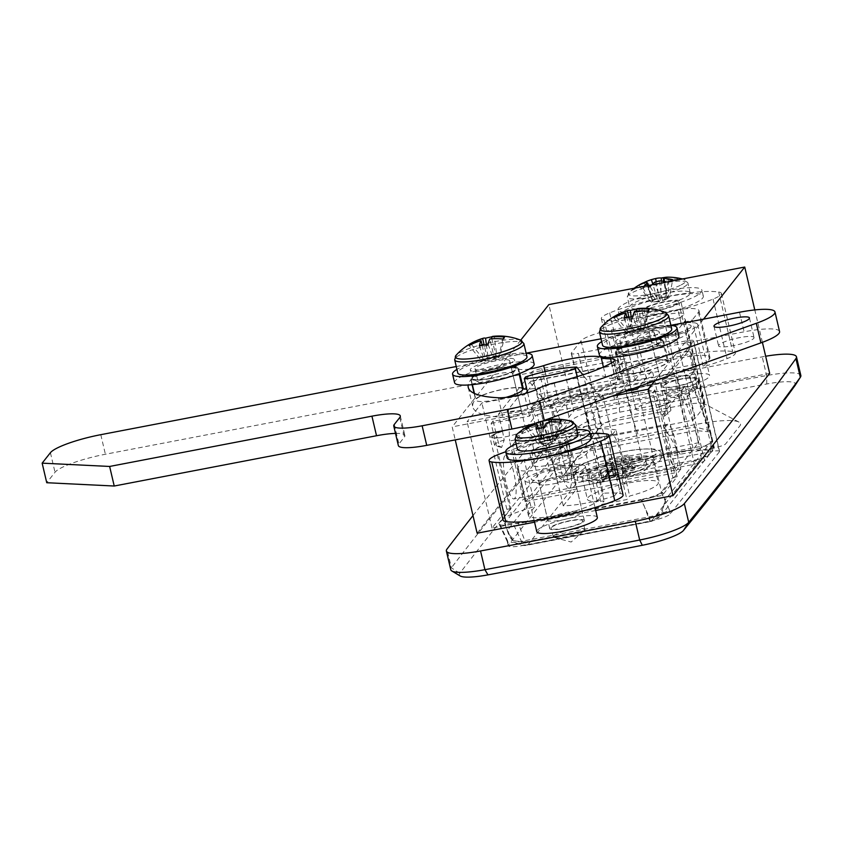 <?xml version="1.0" encoding="UTF-8"?>
<svg xmlns="http://www.w3.org/2000/svg" width="843" height="843" viewBox="0 0 843 843"><rect width="100%" height="100%" fill="white"/><g stroke="black" fill="none" stroke-linecap="round" stroke-linejoin="round"><path stroke-width="0.63" stroke-dasharray="4.21 3.16" d="M643.03 340.667A22.213 4.015 -13.2 0 0 618.045 351.299A22.213 4.015 -13.2 0 0 635.243 350.53A22.213 4.015 -13.2 0 0 660.564 341.331A22.213 4.015 -13.2 0 0 643.03 340.667M643.251 345.915A17.766 3.203 -13.2 0 0 622.829 353.912A17.766 3.203 -13.2 0 0 623.262 354.418A17.766 3.203 -13.2 0 0 637.013 353.797A17.766 3.203 -13.2 0 0 657.277 346.441A17.766 3.203 -13.2 0 0 657.435 345.799A17.766 3.203 -13.2 0 0 643.251 345.915M672.904 477.507L677.171 476.685L662.356 495.421L641.059 499.509A17.766 3.203 166.8 0 0 661.218 492.301L672.904 477.507L652.956 392.427L654.927 389.93A17.766 3.203 166.8 0 1 645.991 392.09A17.766 3.203 166.8 0 1 631.818 392.195A17.766 3.203 166.8 0 1 652.229 384.197A17.766 3.203 166.8 0 1 660.332 383.091L666.002 409.024L664.41 416.252L661.239 415.041A16.217 2.929 -13.2 0 0 670.28 411.057A16.217 2.929 -13.2 0 0 670.891 409.961A16.217 2.929 -13.2 0 0 666.002 409.024M498.255 368.423A22.213 4.015 -13.2 0 0 473.271 379.055A22.213 4.015 -13.2 0 0 490.457 378.286A22.213 4.015 -13.2 0 0 515.79 369.086A22.213 4.015 -13.2 0 0 498.255 368.423M498.476 373.66A17.766 3.203 -13.2 0 0 478.055 381.668A17.766 3.203 -13.2 0 0 478.487 382.174A17.766 3.203 -13.2 0 0 492.238 381.552A17.766 3.203 -13.2 0 0 512.502 374.197A17.766 3.203 -13.2 0 0 512.66 373.554A17.766 3.203 -13.2 0 0 498.476 373.66M521.638 411.837A17.766 3.203 166.8 0 0 507.454 411.953A17.766 3.203 166.8 0 0 498.519 414.113L502.512 431.121A17.766 3.203 -13.2 0 0 491.026 436.969A17.766 3.203 -13.2 0 0 497.117 437.96L493.123 420.942A17.766 3.203 166.8 0 0 501.216 419.835A17.766 3.203 166.8 0 0 521.638 411.837L512.66 373.554M634.927 350.93A23.994 4.331 -13.2 0 0 662.493 340.119A23.994 4.331 -13.2 0 0 643.346 340.277A23.994 4.331 -13.2 0 0 615.78 351.078A23.994 4.331 -13.2 0 0 634.927 350.93M639.911 372.195A23.994 4.331 -13.2 0 0 667.477 361.394A23.994 4.331 -13.2 0 0 648.341 361.542A23.994 4.331 -13.2 0 0 620.775 372.353A23.994 4.331 -13.2 0 0 639.911 372.195M490.152 378.676A23.994 4.331 -13.2 0 0 517.718 367.875A23.994 4.331 -13.2 0 0 498.571 368.033A23.994 4.331 -13.2 0 0 471.005 378.834A23.994 4.331 -13.2 0 0 490.152 378.676M522.702 389.15A23.994 4.331 -13.2 0 0 503.556 389.297A23.994 4.331 -13.2 0 0 475.989 400.098A23.994 4.331 -13.2 0 0 495.136 399.951A23.994 4.331 -13.2 0 0 505.979 397.38M676.592 467.338A22.213 4.837 -100.9 0 1 675.78 467.876A22.213 4.837 -100.9 0 1 667.256 449.003A22.213 4.837 -100.9 0 1 666.613 424.798A22.213 4.837 -100.9 0 1 667.414 424.25A22.213 4.837 -100.9 0 1 675.949 443.133A22.213 4.837 -100.9 0 1 676.592 467.338M504.799 455.81A22.213 4.837 79.1 0 0 505.442 480.015A22.213 4.837 79.1 0 0 513.977 498.898A22.213 4.837 79.1 0 0 514.778 498.35A22.213 4.837 79.1 0 0 514.135 474.145A22.213 4.837 79.1 0 0 505.61 455.262A22.213 4.837 79.1 0 0 504.799 455.81M598.309 438.423A8.883 1.602 166.8 0 1 591.217 438.486A8.883 1.602 166.8 0 1 591.333 438.107A8.883 1.602 166.8 0 1 591.354 438.086L601.017 425.863A26.649 4.816 166.8 0 1 631.249 415.041L684.052 404.925A26.649 4.816 166.8 0 1 704.558 403.934A26.649 4.816 166.8 0 1 705.317 404.756A26.649 4.816 166.8 0 1 704.917 405.947L695.254 418.17A8.883 1.602 166.8 0 1 685.18 421.774L598.309 438.423L578.361 353.343A8.883 1.602 166.8 0 1 571.269 353.407A8.883 1.602 166.8 0 1 571.396 353.006L581.069 340.783A26.649 4.816 166.8 0 1 611.291 329.961L664.094 319.845A26.649 4.816 166.8 0 1 685.37 319.676A26.649 4.816 166.8 0 1 684.969 320.867L675.296 333.09A8.883 1.602 166.8 0 1 665.222 336.694L578.361 353.343M577.898 457.127A53.309 9.621 166.8 0 1 638.351 435.504L697.962 424.071A53.309 9.621 166.8 0 1 738.984 422.09A53.309 9.621 166.8 0 1 739.711 426.115L725.675 443.861A8.883 1.602 166.8 0 1 715.602 447.464L570.816 475.22A8.883 1.602 166.8 0 1 563.841 474.904A8.883 1.602 166.8 0 1 563.862 474.883L577.898 457.127M690.765 327.031A24.436 4.415 -13.2 0 0 690.923 326.831A24.436 4.415 -13.2 0 0 671.186 326.188A24.436 4.415 -13.2 0 0 643.926 336.009A24.436 4.415 -13.2 0 0 644.147 337.801A24.436 4.415 -13.2 0 0 667.898 335.925A24.436 4.415 -13.2 0 0 690.765 327.031M685.875 334.639A17.766 3.203 -13.2 0 0 685.991 334.492A17.766 3.203 -13.2 0 0 686.149 333.849A17.766 3.203 -13.2 0 0 670.048 334.344A17.766 3.203 -13.2 0 0 651.818 341.173A17.766 3.203 -13.2 0 0 651.544 341.963A17.766 3.203 -13.2 0 0 651.976 342.469A17.766 3.203 -13.2 0 0 669.247 341.109A17.766 3.203 -13.2 0 0 685.875 334.639M696.36 379.308A17.766 3.203 -13.2 0 0 696.624 378.518A17.766 3.203 -13.2 0 0 680.522 379.013A17.766 3.203 -13.2 0 0 662.292 385.831A17.766 3.203 -13.2 0 0 662.018 386.631A17.766 3.203 -13.2 0 0 678.12 386.126A17.766 3.203 -13.2 0 0 696.36 379.308M694.864 379.592A16.217 2.929 -13.2 0 0 695.106 378.865A16.217 2.929 -13.2 0 0 680.417 379.329A16.217 2.929 -13.2 0 0 663.778 385.546A16.217 2.929 -13.2 0 0 663.536 386.273A16.217 2.929 -13.2 0 0 678.225 385.82A16.217 2.929 -13.2 0 0 694.864 379.592M696.855 388.096A16.217 2.929 -13.2 0 0 697.108 387.38A16.217 2.929 -13.2 0 0 682.409 387.833A16.217 2.929 -13.2 0 0 665.78 394.06A16.217 2.929 -13.2 0 0 665.527 394.777A16.217 2.929 -13.2 0 0 666.56 395.493A16.217 2.929 -13.2 0 0 681.987 393.923A16.217 2.929 -13.2 0 0 696.497 388.475A16.217 2.929 -13.2 0 0 696.855 388.096M637.54 337.232A31.096 5.616 -13.2 0 0 637.076 338.623A31.096 5.616 -13.2 0 0 665.253 337.748A31.096 5.616 -13.2 0 0 697.161 325.809A31.096 5.616 -13.2 0 0 697.625 324.418A31.096 5.616 -13.2 0 0 669.447 325.303A31.096 5.616 -13.2 0 0 637.54 337.232M649.521 388.286A31.096 5.616 -13.2 0 0 649.047 389.677A31.096 5.616 -13.2 0 0 677.224 388.792A31.096 5.616 -13.2 0 0 709.132 376.853A31.096 5.616 -13.2 0 0 709.595 375.472A31.096 5.616 -13.2 0 0 681.429 376.347A31.096 5.616 -13.2 0 0 649.521 388.286M578.498 469.035A24.436 4.415 -13.2 0 0 578.646 468.824A24.436 4.415 -13.2 0 0 558.92 468.181A24.436 4.415 -13.2 0 0 531.659 478.013A24.436 4.415 -13.2 0 0 531.88 479.793A24.436 4.415 -13.2 0 0 555.632 477.918A24.436 4.415 -13.2 0 0 578.498 469.035M573.609 476.632A17.766 3.203 -13.2 0 0 573.725 476.485A17.766 3.203 -13.2 0 0 573.883 475.842A17.766 3.203 -13.2 0 0 557.781 476.348A17.766 3.203 -13.2 0 0 539.552 483.165A17.766 3.203 -13.2 0 0 539.278 483.956A17.766 3.203 -13.2 0 0 539.71 484.462A17.766 3.203 -13.2 0 0 556.981 483.102A17.766 3.203 -13.2 0 0 573.609 476.632M584.083 521.301A17.766 3.203 -13.2 0 0 584.357 520.51A17.766 3.203 -13.2 0 0 568.256 521.016A17.766 3.203 -13.2 0 0 550.026 527.834A17.766 3.203 -13.2 0 0 549.752 528.624A17.766 3.203 -13.2 0 0 565.853 528.129A17.766 3.203 -13.2 0 0 584.083 521.301M582.597 521.585A16.217 2.929 -13.2 0 0 582.84 520.869A16.217 2.929 -13.2 0 0 568.15 521.322A16.217 2.929 -13.2 0 0 551.512 527.549A16.217 2.929 -13.2 0 0 551.269 528.276A16.217 2.929 -13.2 0 0 565.959 527.813A16.217 2.929 -13.2 0 0 582.597 521.585M584.589 530.099A16.217 2.929 -13.2 0 0 584.842 529.372A16.217 2.929 -13.2 0 0 570.142 529.836A16.217 2.929 -13.2 0 0 553.514 536.053A16.217 2.929 -13.2 0 0 553.261 536.78A16.217 2.929 -13.2 0 0 554.294 537.497A16.217 2.929 -13.2 0 0 569.72 535.927A16.217 2.929 -13.2 0 0 584.231 530.468A16.217 2.929 -13.2 0 0 584.589 530.099M584.894 467.812A31.096 5.616 166.8 0 1 552.976 479.741A31.096 5.616 166.8 0 1 524.81 480.626A31.096 5.616 166.8 0 1 525.273 479.235A31.096 5.616 166.8 0 1 557.181 467.296A31.096 5.616 166.8 0 1 585.358 466.421A31.096 5.616 166.8 0 1 584.894 467.812M597.329 517.465A31.096 5.616 -13.2 0 0 569.151 518.35A31.096 5.616 -13.2 0 0 537.244 530.279A31.096 5.616 -13.2 0 0 536.78 531.67M460.173 575.959A37.313 6.733 166.8 0 1 459.793 573.293A26647.388 4810.358 166.8 0 1 490.257 534.167A26647.388 4810.358 166.8 0 1 578.509 426.969A37.313 6.733 166.8 0 1 619.668 412.185A2658.337 479.878 166.8 0 1 766.772 383.986A37.313 6.733 166.8 0 1 795.191 385.293M800.85 375.514A44.426 8.019 -13.2 0 0 766.624 375.567A2665.45 481.163 -13.2 0 0 619.12 403.839A44.426 8.019 -13.2 0 0 570.131 421.447A26654.49 4811.644 -13.2 0 0 481.848 528.666A26654.49 4811.644 -13.2 0 0 451.384 567.803A44.426 8.019 -13.2 0 0 450.763 569.72M472.997 515.6A26654.49 4811.644 166.8 0 1 477.454 509.952A26654.49 4811.644 166.8 0 1 565.737 402.722A44.426 8.019 166.8 0 1 614.737 385.125A2665.45 481.163 166.8 0 1 762.23 356.852A44.426 8.019 166.8 0 1 765.655 356.241M525.653 393.344L524.483 394.83L481.901 402.986L467.085 421.721L625.243 391.405M639.637 386.252L652.219 370.34L609.637 378.496L625.232 358.781L540.068 375.103L527.286 391.268M520.7 340.193L452.185 426.864L455.241 439.888M611.512 396.315L452.185 426.864M703.547 319.139L654.748 380.846M654.927 389.93L661.239 415.041M498.519 414.113L531.68 372.163A8.883 1.602 166.8 0 1 541.764 368.56L686.539 340.804A8.883 1.602 166.8 0 1 693.631 340.751A8.883 1.602 166.8 0 1 693.494 341.152L660.332 383.091M719.437 451.753L670.322 513.872A17.766 3.203 166.8 0 1 650.164 521.09L522.428 545.569A17.766 3.203 166.8 0 1 508.245 545.684A17.766 3.203 166.8 0 1 508.508 544.894L557.623 482.765A8.883 1.602 166.8 0 1 567.697 479.161L712.483 451.416A8.883 1.602 166.8 0 1 719.574 451.353A8.883 1.602 166.8 0 1 719.437 451.753L693.494 341.152M661.218 492.301L669.321 509.625A17.766 3.203 166.8 0 1 649.173 516.833L521.427 541.322A17.766 3.203 166.8 0 1 507.286 541.543A17.766 3.203 166.8 0 1 507.244 541.427A17.766 3.203 166.8 0 1 507.507 540.637L508.508 544.894M493.123 420.942L491.142 423.439L511.1 508.519L499.404 523.313L507.507 540.637M502.512 431.121L504.188 440.035L501.617 447.464L499.425 446.063L497.117 437.96M595.695 510.479L534.557 522.196M477.127 533.208L573.809 410.931L548.856 304.586M769.68 373.386L573.809 410.931M762.399 342.332L754.791 309.918M491.142 423.439L529.467 416.094L545.063 396.379L630.227 380.045L614.631 399.772L652.956 392.427M511.1 508.519L506.843 509.341L492.027 528.076L513.324 523.998A17.766 3.203 166.8 0 1 499.182 524.22A17.766 3.203 166.8 0 1 499.404 523.313M529.467 416.094L524.483 394.83M506.843 509.341L481.901 402.986M677.171 476.685L652.219 370.34M614.631 399.772L609.637 378.496M492.027 528.076L467.085 421.721M545.063 396.379L540.068 375.103M630.227 380.045L625.232 358.781M662.356 495.421L637.413 389.076M650.164 521.09L649.173 516.833L641.059 499.509L513.324 523.998L521.427 541.322L522.428 545.569M502.196 431.532A16.217 2.929 -13.2 0 0 492.544 436.611A16.217 2.929 -13.2 0 0 497.433 437.549M504.188 440.035A16.217 2.929 -13.2 0 0 494.535 445.125A16.217 2.929 -13.2 0 0 495.568 445.831A16.217 2.929 -13.2 0 0 499.425 446.063M659.237 406.537A16.217 2.929 -13.2 0 0 668.889 401.458A16.217 2.929 -13.2 0 0 663.999 400.509M658.92 406.937A17.766 3.203 -13.2 0 0 670.406 401.099A17.766 3.203 -13.2 0 0 664.326 400.109M534.146 364.018A40.875 7.376 -13.2 0 0 501.532 364.281A40.875 7.376 -13.2 0 0 454.567 382.69M456.263 366.536L526.127 353.143A40.875 7.376 -13.2 0 0 499.541 355.778A40.875 7.376 -13.2 0 0 456.938 369.413M488.392 369.877A22.656 4.089 -13.2 0 0 514.42 359.676A22.656 4.089 -13.2 0 0 496.337 359.813A22.656 4.089 -13.2 0 0 470.31 370.024A22.656 4.089 -13.2 0 0 488.392 369.877M490.384 378.381A22.656 4.089 -13.2 0 0 516.422 368.18A22.656 4.089 -13.2 0 0 498.339 368.328A22.656 4.089 -13.2 0 0 472.301 378.528A22.656 4.089 -13.2 0 0 490.384 378.381M520.637 340.161A34.236 6.186 -13.2 0 0 494.715 341.636A34.236 6.186 -13.2 0 0 456.074 355.303M526.97 356.726A35.543 6.417 -13.2 0 0 498.603 356.958A35.543 6.417 -13.2 0 0 457.76 372.964M511.448 428.961A17.766 3.203 -13.2 0 0 491.026 436.969A17.766 3.203 -13.2 0 0 505.21 436.853A17.766 3.203 -13.2 0 0 525.632 428.855A17.766 3.203 -13.2 0 0 511.448 428.961M495.484 360.899A17.766 3.203 -13.2 0 0 475.062 368.907A17.766 3.203 -13.2 0 0 489.246 368.791A17.766 3.203 -13.2 0 0 509.667 360.783A17.766 3.203 -13.2 0 0 495.484 360.899M491.501 336.926A57.092 53.604 131.6 0 1 494.325 336.536L496.769 355.598L496.042 356.526L500.025 355.757L504.546 337.042M492.913 336.357A57.566 12.55 -100.9 0 1 494.325 336.536M482.175 345.377L485.663 360.235L481.669 361.004L469.14 345.546M502.934 339.065L498.424 357.79L494.43 358.56L489.846 338.991M471.416 344.355L483.281 358.97L487.265 358.201L484.167 344.977M491.88 338.812L496.042 356.526M483.281 358.97L481.669 361.004M498.424 357.79L500.025 355.757M496.769 355.598L487.992 357.284L487.265 358.201M479.361 346.051L484.925 361.162L485.663 360.235M484.925 361.162L493.703 359.476L494.43 358.56M486.369 344.608L487.992 357.284M488.129 344.365L493.703 359.476M580.005 474.272A38.883 7.018 166.8 0 1 617.571 459.856A38.883 7.018 166.8 0 1 654.642 457.475A38.883 7.018 166.8 0 1 654.537 459.983A38.883 7.018 166.8 0 1 612.324 475.389A38.883 7.018 166.8 0 1 579.51 475.094A38.883 7.018 166.8 0 1 580.005 474.272M589.162 472.512A29.315 5.29 166.8 0 1 619.247 461.258A29.315 5.29 166.8 0 1 645.812 460.426A29.315 5.29 166.8 0 1 645.369 461.732A29.315 5.29 166.8 0 1 614.705 473.113L613.272 474.915L601.776 477.117L603.451 475.009A29.315 5.29 166.8 0 1 588.72 473.819A29.315 5.29 166.8 0 1 589.162 472.512M601.122 482.207L603.377 481.005L604.052 477.559L607.213 473.555A4.447 4.257 38.3 0 1 603.946 478.634L601.122 482.207A29.315 5.29 166.8 0 1 590.321 480.626A29.315 5.29 166.8 0 1 590.764 479.319A29.315 5.29 166.8 0 1 620.848 468.065A29.315 5.29 166.8 0 1 647.413 467.233A29.315 5.29 166.8 0 1 646.971 468.539A29.315 5.29 166.8 0 1 616.296 479.92L614.705 473.113M603.451 475.009L604.052 477.559M614.684 465.41L611.881 468.961L600.385 471.163L605.211 465.051L611.607 463.829L612.85 462.249L606.465 463.471L610.522 458.35L628.404 454.914L627.15 456.495L620.764 457.717L619.521 459.298L625.906 458.076L621.07 464.187L614.684 465.41L617.677 478.171L616.296 479.92M603.946 478.634L614.6 476.59L615.843 475.009L605.2 477.054A4.447 4.257 -141.7 0 0 608.456 471.985L612.513 466.853A4.447 4.257 38.3 0 1 609.257 471.922L635.654 466.864A4.447 4.257 38.3 0 1 630.395 463.429L628.404 454.914M630.395 463.429L629.152 464.999A4.447 4.257 -141.7 0 0 634.41 468.445L623.757 470.478L622.513 472.059L633.156 470.015A4.447 4.257 38.3 0 1 627.898 466.579L623.072 472.691A4.447 4.257 -141.7 0 0 628.32 476.137L617.677 478.171M601.776 477.117L600.385 471.163M613.272 474.915L611.881 468.961M607.213 473.555L605.211 465.051M614.6 476.59L611.607 463.829M615.843 475.009L612.85 462.249M608.456 471.985L606.465 463.471M612.513 466.853L610.522 458.35M629.152 464.999L627.15 456.495M623.757 470.478L620.764 457.717M622.513 472.059L619.521 459.298M627.898 466.579L625.906 458.076M623.072 472.691L621.07 464.187M664.41 277.495A57.092 45.691 107.6 0 1 668.878 277.199L668.204 296.736L666.771 297.484A7.566 1.37 -13.2 0 0 663.831 297.453A7.566 1.37 -13.2 0 0 659.268 298.264A7.566 1.37 -13.2 0 0 657.319 298.791A7.566 1.37 -13.2 0 0 652.503 301.309A7.566 1.37 -13.2 0 0 652.925 301.583A7.566 1.37 -13.2 0 0 653.947 301.71A7.566 1.37 -13.2 0 0 655.865 301.615A7.566 1.37 -13.2 0 0 660.427 300.793L651.491 302.331L652.925 301.583L648.299 285.524M681.207 284.881A29.537 5.332 -13.2 0 0 683.979 279.391A29.537 5.332 -13.2 0 0 672.566 279.275A29.537 5.332 -13.2 0 0 632.787 289.929A29.537 5.332 -13.2 0 0 629.278 292.215A29.537 5.332 -13.2 0 0 641.439 295.535A29.537 5.332 -13.2 0 0 681.207 284.881M643.578 308.601A31.096 5.616 -13.2 0 0 675.043 301.625A31.096 5.616 -13.2 0 0 690.238 292.942A31.096 5.616 -13.2 0 0 676.349 291.488A31.096 5.616 -13.2 0 0 644.884 298.464A31.096 5.616 -13.2 0 0 629.689 307.147A31.096 5.616 -13.2 0 0 643.578 308.601M638.657 317.853A43.088 7.777 -13.2 0 0 682.261 308.19A43.088 7.777 -13.2 0 0 703.315 296.156A43.088 7.777 -13.2 0 0 684.063 294.144A43.088 7.777 -13.2 0 0 640.469 303.807A43.088 7.777 -13.2 0 0 619.415 315.84A43.088 7.777 -13.2 0 0 638.657 317.853M637.266 311.899A43.088 7.777 -13.2 0 0 680.859 302.237A43.088 7.777 -13.2 0 0 701.924 290.203A43.088 7.777 -13.2 0 0 682.672 288.19A43.088 7.777 -13.2 0 0 639.068 297.853A43.088 7.777 -13.2 0 0 618.014 309.887A43.088 7.777 -13.2 0 0 637.266 311.899M667.962 378.95A17.766 3.203 -13.2 0 0 685.949 374.966A17.766 3.203 -13.2 0 0 694.632 370.003A17.766 3.203 -13.2 0 0 686.687 369.171A17.766 3.203 -13.2 0 0 668.71 373.164A17.766 3.203 -13.2 0 0 660.027 378.117A17.766 3.203 -13.2 0 0 667.962 378.95M651.997 310.888A17.766 3.203 -13.2 0 0 669.985 306.905A17.766 3.203 -13.2 0 0 678.668 301.942A17.766 3.203 -13.2 0 0 670.722 301.109A17.766 3.203 -13.2 0 0 652.745 305.092A17.766 3.203 -13.2 0 0 644.063 310.055A17.766 3.203 -13.2 0 0 651.997 310.888M667.709 277.178A57.566 32.603 -96 0 1 668.878 277.199M668.889 281.573A57.092 24.342 112.8 0 0 667.877 282.194L664.6 300.045L662.366 300.277L659.247 280.898M666.887 281.962A57.566 46.291 62.4 0 1 667.877 282.194M643.883 286.367A57.566 32.603 84 0 0 642.798 287.695A57.092 36.491 -151.1 0 1 650.301 286.905A57.566 32.603 -96 0 1 652.092 284.797M664.579 281.499L667.192 297.758L669.416 297.526L672.703 279.676M644.02 283.016L655.095 299.023L657.319 298.791L652.767 284.08M646.686 282.489L652.503 301.309L650.269 301.541L638.973 285.219M655.095 299.023L650.269 301.541M656.233 281.741L659.268 298.264L668.204 296.736M655.022 282.026L660.427 300.793A7.566 1.37 -13.2 0 0 662.366 300.277A7.566 1.37 -13.2 0 0 666.096 298.854A7.566 1.37 -13.2 0 0 667.192 297.758A7.566 1.37 -13.2 0 0 666.771 297.484L663.81 281.372M664.6 300.045L669.416 297.526M650.301 286.905L658.994 301.541M642.798 287.695L651.491 302.331M661.27 281.046L660.701 297.516M642.197 309.676A19.99 3.604 -13.2 0 0 641.902 310.561A19.99 3.604 -13.2 0 0 660.016 310.003A19.99 3.604 -13.2 0 0 680.522 302.321A19.99 3.604 -13.2 0 0 680.828 301.436A19.99 3.604 -13.2 0 0 662.714 301.994A19.99 3.604 -13.2 0 0 642.197 309.676M645.19 322.437A19.99 3.604 -13.2 0 0 644.895 323.322A19.99 3.604 -13.2 0 0 663.009 322.764A19.99 3.604 -13.2 0 0 683.515 315.092A19.99 3.604 -13.2 0 0 683.821 314.197A19.99 3.604 -13.2 0 0 665.707 314.766A19.99 3.604 -13.2 0 0 645.19 322.437M681.049 323.09L678.057 310.329A71.075 12.835 -13.2 0 0 713.062 299.096A26.649 4.816 -13.2 0 0 721.376 293.385A26.649 4.816 -13.2 0 0 718.679 292.005A71.075 12.835 -13.2 0 0 609.668 312.901A26.649 4.816 -13.2 0 0 601.744 317.432A26.649 4.816 -13.2 0 0 601.344 318.612A26.649 4.816 -13.2 0 0 604.052 319.992A71.075 12.835 -13.2 0 0 630.638 319.423L633.63 332.184L681.049 323.09A71.075 12.835 -13.2 0 0 692.293 319.982L703.273 366.768A71.075 12.835 -13.2 0 0 727.024 358.654A26.649 4.816 -13.2 0 0 735.349 352.943A26.649 4.816 -13.2 0 0 732.641 351.552A71.075 12.835 -13.2 0 0 623.63 372.448A26.649 4.816 -13.2 0 0 615.717 376.979A26.649 4.816 -13.2 0 0 615.316 378.17A26.649 4.816 -13.2 0 0 618.024 379.55A71.075 12.835 -13.2 0 0 635.137 379.835L624.168 333.038A71.075 12.835 -13.2 0 0 633.63 332.184M678.057 310.329L630.638 319.423M635.137 379.835L641.27 372.09A35.543 6.417 166.8 0 1 677.73 358.444A35.543 6.417 166.8 0 1 709.932 357.443A35.543 6.417 166.8 0 1 709.395 359.023L703.273 366.768M624.168 333.038L630.29 325.293A35.543 6.417 166.8 0 1 666.76 311.647A35.543 6.417 166.8 0 1 698.952 310.646A35.543 6.417 166.8 0 1 698.425 312.226L692.293 319.982M559.668 422.217L555.147 440.942L552.544 441.437A7.566 1.37 -13.2 0 0 553.83 440.857A7.566 1.37 -13.2 0 0 554.831 440.141A7.566 1.37 -13.2 0 0 554.157 439.414A7.566 1.37 -13.2 0 0 553.019 439.351A7.566 1.37 -13.2 0 0 544.251 441.037A7.566 1.37 -13.2 0 0 542.607 441.616A7.566 1.37 -13.2 0 0 540.331 442.923A7.566 1.37 -13.2 0 0 541.006 443.65L538.403 444.156L540.005 442.122L542.607 441.616L538.392 428.644M577.971 434.935A31.096 5.616 -13.2 0 0 549.805 435.82A31.096 5.616 -13.2 0 0 517.897 447.759A31.096 5.616 -13.2 0 0 517.423 449.14M591.048 438.16A43.088 7.777 -13.2 0 0 552.007 439.372A43.088 7.777 -13.2 0 0 507.792 455.915A43.088 7.777 -13.2 0 0 507.138 457.833M548.024 519.33A17.766 3.203 -13.2 0 0 547.76 520.12A17.766 3.203 -13.2 0 0 563.862 519.615A17.766 3.203 -13.2 0 0 582.091 512.797A17.766 3.203 -13.2 0 0 582.355 512.007A17.766 3.203 -13.2 0 0 566.264 512.502A17.766 3.203 -13.2 0 0 548.024 519.33M532.059 451.258A17.766 3.203 -13.2 0 0 531.796 452.059A17.766 3.203 -13.2 0 0 547.897 451.553A17.766 3.203 -13.2 0 0 566.127 444.735A17.766 3.203 -13.2 0 0 566.401 443.934A17.766 3.203 -13.2 0 0 550.3 444.44A17.766 3.203 -13.2 0 0 532.059 451.258M571.712 421.384A29.537 5.332 -13.2 0 0 549.921 422.849A29.537 5.332 -13.2 0 0 517.001 434.219M548.856 419.972A57.092 53.604 131.6 0 1 551.048 419.688L553.503 438.75L553.019 439.351L549.299 422.048M549.647 419.508A57.566 12.55 -100.9 0 1 551.048 419.688M541.796 421.237A57.566 12.55 79.1 0 0 540.437 421.279A57.566 12.55 79.1 0 0 540.036 421.426A8.967 1.623 -13.2 0 0 536.475 422.691A57.566 55.216 -141.7 0 0 533.124 423.955M546.095 423.165L550.911 442.027L550.437 442.628L544.863 427.517M536.095 429.203L541.659 444.314L542.133 443.703L538.298 428.666M541.459 428.033L544.251 441.037L543.103 427.759M553.503 438.75L544.726 440.436M551.554 421.816L554.157 439.414L556.759 438.908L555.147 440.942M534.873 424.724L541.006 443.65A7.566 1.37 -13.2 0 0 541.68 443.703A7.566 1.37 -13.2 0 0 542.133 443.703A7.566 1.37 -13.2 0 0 550.911 442.027A7.566 1.37 -13.2 0 0 552.544 441.437L549.657 421.89M541.659 444.314L550.437 442.628M525.863 428.697L538.403 444.156M537.918 427.18L537.17 424.851M528.15 427.506L540.005 442.122M561.28 420.193L556.759 438.908M576.749 429.698A43.088 7.777 -13.2 0 0 516.19 443.903M568.256 444.324A19.99 3.604 -13.2 0 0 568.561 443.429A19.99 3.604 -13.2 0 0 550.447 443.998A19.99 3.604 -13.2 0 0 529.931 451.669A19.99 3.604 -13.2 0 0 529.636 452.565A19.99 3.604 -13.2 0 0 547.75 451.996A19.99 3.604 -13.2 0 0 568.256 444.324M571.248 457.085A19.99 3.604 -13.2 0 0 571.554 456.189A19.99 3.604 -13.2 0 0 553.44 456.758A19.99 3.604 -13.2 0 0 532.924 464.43A19.99 3.604 -13.2 0 0 532.628 465.325A19.99 3.604 -13.2 0 0 550.742 464.756A19.99 3.604 -13.2 0 0 571.248 457.085M623.082 494.936A26.649 4.816 -13.2 0 0 620.374 493.555A71.075 12.835 -13.2 0 0 603.251 493.271L592.281 446.484A71.075 12.835 -13.2 0 0 582.819 447.338L579.826 434.577A71.075 12.835 -13.2 0 1 589.995 433.671M505.726 451.753A71.075 12.835 -13.2 0 1 532.407 443.671L535.4 456.432A71.075 12.835 -13.2 0 0 524.146 459.54L535.126 506.337A71.075 12.835 -13.2 0 0 511.364 514.451A26.649 4.816 -13.2 0 0 503.05 520.173M532.407 443.671L579.826 434.577M603.251 493.271L597.129 501.027A35.543 6.417 166.8 0 1 560.658 514.662A35.543 6.417 166.8 0 1 528.466 515.663A35.543 6.417 166.8 0 1 529.004 514.082L535.126 506.337M582.819 447.338L535.4 456.432M592.281 446.484L586.159 454.229A35.543 6.417 166.8 0 1 549.689 467.876A35.543 6.417 166.8 0 1 517.486 468.877A35.543 6.417 166.8 0 1 518.024 467.285L524.146 459.54M522.428 387.991A24.879 4.489 -13.2 0 0 497.781 390.383A24.879 4.489 -13.2 0 0 475.505 399.192A175.924 31.76 -13.2 0 0 472.849 407.043A175.924 31.76 -13.2 0 0 502.892 417.327A24.879 4.489 -13.2 0 0 544.346 407.464A17.766 3.203 166.8 0 1 558.73 402.448A71.075 12.835 -13.2 0 0 618.035 381.278A17.766 3.203 -13.2 0 0 619.278 380.235A17.766 3.203 -13.2 0 0 619.552 379.445A17.766 3.203 -13.2 0 0 615.137 378.381A39.979 7.218 166.8 0 1 605.695 376.789A41.76 7.534 -13.2 0 0 548.256 385.198A17.766 3.203 166.8 0 1 526.801 389.181M753.768 338.328A18.209 3.288 -13.2 0 0 754.042 337.516A18.209 3.288 -13.2 0 0 737.541 338.022A18.209 3.288 -13.2 0 0 718.847 345.019A18.209 3.288 -13.2 0 0 718.573 345.83A18.209 3.288 -13.2 0 0 735.075 345.314A18.209 3.288 -13.2 0 0 753.768 338.328M667.972 362.3A24.879 4.489 -13.2 0 0 668.341 361.194A24.879 4.489 -13.2 0 0 645.801 361.889A24.879 4.489 -13.2 0 0 620.279 371.447A24.879 4.489 -13.2 0 0 619.911 372.553A24.879 4.489 -13.2 0 0 642.45 371.847A24.879 4.489 -13.2 0 0 667.972 362.3M663.378 342.732A24.879 4.489 -13.2 0 0 663.757 341.626A24.879 4.489 -13.2 0 0 641.217 342.321A24.879 4.489 -13.2 0 0 615.696 351.879A24.879 4.489 -13.2 0 0 615.316 352.985A24.879 4.489 -13.2 0 0 637.856 352.279A24.879 4.489 -13.2 0 0 663.378 342.732M779.554 331.531A44.426 8.019 -13.2 0 0 744.106 331.815L105.386 454.251A44.426 8.019 -13.2 0 0 55.006 472.27L46.744 482.723M670.902 325.398L601.038 338.791M529.446 368.992A17.766 3.203 166.8 0 1 518.687 368.897A24.879 4.489 -13.2 0 0 494.989 370.393A24.879 4.489 -13.2 0 0 470.91 379.624A175.924 31.76 -13.2 0 0 468.213 384.988M395.504 433.407A35.543 6.417 166.8 0 1 404.882 435.515A35.543 6.417 166.8 0 1 404.355 437.096L398.897 443.998A35.543 6.417 -13.2 0 0 398.36 445.589M603.398 367.032L605.695 376.789M606.444 475.073L610.711 469.677L627.308 463.439L666.602 453.819L689.563 450.173L712.904 450.088L708.636 455.483C693.42 461.953 674.79 467.243 652.745 471.342C630.511 475.726 615.074 476.969 606.444 475.073L602.345 480.268A8.883 1.602 166.8 0 0 602.208 480.658A8.883 1.602 166.8 0 0 609.299 480.605L694.463 464.282A8.883 1.602 166.8 0 0 704.537 460.678L708.636 455.483M688.573 392.617A8.883 1.602 166.8 0 1 678.499 396.221L593.335 412.543A8.883 1.602 166.8 0 1 586.243 412.596A8.883 1.602 166.8 0 1 586.38 412.206L595.727 400.372A26.649 4.816 166.8 0 1 625.959 389.55L677.055 379.761A26.649 4.816 166.8 0 1 698.331 379.592A26.649 4.816 166.8 0 1 697.93 380.783L688.573 392.617L704.537 460.678M610.711 469.677L611.691 468.434A26.649 4.816 166.8 0 1 641.923 457.623L693.02 447.823A26.649 4.816 166.8 0 1 714.295 447.654A26.649 4.816 166.8 0 1 713.895 448.845L712.904 450.088M587.94 497.644A36.428 6.575 166.8 0 1 625.316 483.661A36.428 6.575 166.8 0 1 658.32 482.628A36.428 6.575 166.8 0 1 657.772 484.251A36.428 6.575 166.8 0 1 629.679 496.021L626.897 499.541L601.354 504.441L604.136 500.921A36.428 6.575 166.8 0 1 587.392 499.267A36.428 6.575 166.8 0 1 587.94 497.644M599.141 479.646L596.359 483.165L621.913 478.276L624.695 474.757A36.428 6.575 -13.2 0 0 652.788 462.986A36.428 6.575 -13.2 0 0 653.336 461.353A36.428 6.575 -13.2 0 0 620.332 462.385A36.428 6.575 -13.2 0 0 582.956 476.369A36.428 6.575 -13.2 0 0 582.408 477.992A36.428 6.575 -13.2 0 0 599.141 479.646L604.136 500.921M624.695 474.757L629.679 496.021M614.357 496.021A44.426 8.019 166.8 0 1 563.25 505.821L553.451 464.008C569.52 467.96 586.549 464.693 604.547 454.219L614.357 496.021L627.603 479.256L616.033 429.919L612.134 434.851A22.213 4.837 79.1 0 1 620.617 453.903A22.213 4.837 79.1 0 1 621.228 477.949A22.213 4.837 79.1 0 1 620.427 478.487A22.213 4.837 79.1 0 1 611.902 459.614A22.213 4.837 79.1 0 1 611.259 435.409A22.213 4.837 79.1 0 1 612.039 434.862L561.038 444.64L564.936 439.709L576.507 489.056L523.282 499.256L504.63 523.524L518.487 523.608L525.273 542.017L515.094 540.974L508.487 533.988L504.936 522.46M570.131 487.739A22.213 4.837 79.1 0 0 569.52 463.692A22.213 4.837 79.1 0 0 561.038 444.64L560.943 444.661A22.213 4.837 79.1 0 0 560.152 445.199A22.213 4.837 79.1 0 0 560.806 469.403A22.213 4.837 79.1 0 0 569.331 488.287A22.213 4.837 79.1 0 0 570.131 487.739M612.039 434.862L602.64 394.819C585.327 390.372 568.298 393.639 551.543 404.608L549.562 407.127L525.642 376.884M549.562 407.127C565.474 397.127 582.513 393.86 600.659 397.327L602.64 394.819M600.659 397.327L582.871 374.84M577.255 376.631L588.551 424.798C570.553 435.283 553.524 438.55 537.455 434.598L553.451 464.008M604.547 454.219L588.551 424.798M563.25 505.821L576.507 489.056M527.634 392.754L537.455 434.598M560.943 444.661L551.543 404.608M616.033 429.919C597.624 426.864 580.585 430.13 564.936 439.709M689.5 377.011L689.806 375.946L710.027 430.762L694.79 426.937A8.883 1.939 -100.9 0 1 695.854 430.531L710.396 431.974L710.027 430.752L712.693 441.774L700.069 448.518A8.883 1.939 -100.9 0 1 700.501 458.992L710.091 453.45C711.555 452.185 712.546 449.361 713.073 444.988L711.987 440.689L710.091 453.45L661.428 515.01L651.26 521.28A8.883 1.939 -100.9 0 1 650.933 521.501L656.708 519.235L661.428 515.01L665.264 499.783C664.505 509.214 659.005 515.4 648.762 518.34L641.976 499.931C652.461 497.686 659.3 495.126 662.493 492.259L665.264 499.783L711.987 440.689L710.238 433.218L689.5 377.011L696.107 368.654L695.106 364.408A17.766 3.867 79.1 0 0 688.647 350.899A17.766 3.867 79.1 0 0 687.993 351.331L666.497 378.518A8.883 1.939 79.1 0 0 665.981 382.406L667.161 410.773L680.838 469.056L627.603 479.256M667.161 410.773L509.615 440.984L523.282 499.256M641.976 499.931L518.487 523.608M680.838 469.056L662.493 492.259M689.806 375.946L675.949 375.862L552.471 399.54C541.975 401.784 535.136 404.345 531.944 407.211L538.551 398.855L537.56 394.608A17.766 3.867 79.1 0 0 531.09 381.099A17.766 3.867 79.1 0 0 530.447 381.531L508.951 408.718A8.883 1.939 79.1 0 0 508.434 412.606L509.615 440.984M696.107 368.654L538.551 398.855M512.618 444.893L535.273 416.242L537.518 414.524L539.552 427.822L549.752 471.3L525.895 501.469L512.618 444.893L661.228 416.41L674.505 472.986L698.362 442.817L685.085 386.231L661.228 416.41M561.122 444.63C577.697 433.787 594.631 430.541 611.892 434.893M504.63 523.524L508.487 533.988C507.792 533.63 511.943 541.164 515.705 542.987C519.91 545.305 523.819 546.032 527.455 545.168L650.933 521.501A8.883 1.939 -100.9 0 1 648.762 518.34L525.273 542.017A8.883 1.939 79.1 0 0 527.455 545.168A8.883 1.939 79.1 0 0 527.771 544.947C517.307 545.758 510.626 540.774 507.718 529.984L554.441 470.889C558.867 479.751 566.391 483.682 577.023 482.67A8.883 1.939 79.1 0 0 576.58 472.185C565.99 473.861 558.603 473.429 554.441 470.889L552.681 463.418C555.368 459.625 561.923 456.548 572.365 454.198A8.883 1.939 79.1 0 0 571.312 450.605C560.932 453.176 554.726 457.454 552.681 463.418L539.552 427.822M596.359 483.165L601.354 504.441M621.913 478.276L626.897 499.541M525.895 501.469L674.505 472.986M549.752 471.3L698.362 442.817M537.518 414.524L685.085 386.231M678.931 336.273A40.875 7.376 -13.2 0 0 641.902 337.421A40.875 7.376 -13.2 0 0 599.963 353.112A40.875 7.376 -13.2 0 0 599.341 354.935M658.857 332.932A22.656 4.089 -13.2 0 0 659.194 331.921A22.656 4.089 -13.2 0 0 638.667 332.564A22.656 4.089 -13.2 0 0 615.422 341.257A22.656 4.089 -13.2 0 0 615.084 342.269A22.656 4.089 -13.2 0 0 635.611 341.626A22.656 4.089 -13.2 0 0 658.857 332.932M660.849 341.436A22.656 4.089 -13.2 0 0 661.197 340.424A22.656 4.089 -13.2 0 0 640.669 341.067A22.656 4.089 -13.2 0 0 617.424 349.761A22.656 4.089 -13.2 0 0 617.076 350.772A22.656 4.089 -13.2 0 0 637.603 350.14A22.656 4.089 -13.2 0 0 660.849 341.436M670.912 325.43A40.875 7.376 -13.2 0 0 635.453 329.908A40.875 7.376 -13.2 0 0 601.712 341.657M671.745 328.981A35.543 6.417 -13.2 0 0 639.542 329.982A35.543 6.417 -13.2 0 0 603.072 343.628A35.543 6.417 -13.2 0 0 602.545 345.209M636.075 408.423A17.766 3.203 -13.2 0 0 635.801 409.213A17.766 3.203 -13.2 0 0 651.902 408.718A17.766 3.203 -13.2 0 0 670.143 401.89A17.766 3.203 -13.2 0 0 670.406 401.099A17.766 3.203 -13.2 0 0 654.305 401.605A17.766 3.203 -13.2 0 0 636.075 408.423M620.111 340.361A17.766 3.203 -13.2 0 0 619.837 341.152A17.766 3.203 -13.2 0 0 635.938 340.646A17.766 3.203 -13.2 0 0 654.179 333.828A17.766 3.203 -13.2 0 0 654.442 333.038A17.766 3.203 -13.2 0 0 638.341 333.533A17.766 3.203 -13.2 0 0 620.111 340.361M665.412 312.416A34.236 6.186 -13.2 0 0 639.489 313.881A34.236 6.186 -13.2 0 0 600.848 327.558M636.275 309.17A57.092 53.604 131.6 0 1 639.099 308.791L641.544 327.843L640.817 328.77L636.655 311.056M637.698 308.601A57.566 12.55 -100.9 0 1 639.099 308.791M634.621 311.246L639.205 330.804L638.478 331.721L632.914 316.61M624.136 318.296L629.71 333.406L630.438 332.479L626.95 317.621M628.941 317.231L632.039 330.456L632.777 329.529L631.144 316.863M629.71 333.406L638.478 331.721M641.544 327.843L632.777 329.529M616.201 316.599L628.056 331.215L632.039 330.456M628.056 331.215L626.444 333.248L630.438 332.479M647.719 311.32L643.198 330.034L639.205 330.804M643.198 330.034L644.8 328.011L640.817 328.77M613.915 317.8L626.444 333.248M649.321 309.286L644.8 328.011M611.291 329.961L631.249 415.041L638.351 435.504M663.504 425.926L680.217 454.251M578.509 426.969L570.131 421.447L565.737 402.722M669.321 509.625L670.322 513.872M531.68 372.163L557.623 482.765M619.668 412.185L619.12 403.839L614.737 385.125M766.772 383.986L766.624 375.567L762.23 356.852M459.793 573.293L451.384 567.803L446.99 549.088M686.539 340.804L712.483 451.416M541.764 368.56L567.697 479.161M571.396 353.006L591.354 438.086M665.222 336.694L685.18 421.774M675.296 333.09L695.254 418.17M684.969 320.867L704.917 405.947M664.094 319.845L684.052 404.925M581.069 340.783L601.017 425.863M523.882 343.586A35.543 6.417 -13.2 0 0 495.515 343.818A35.543 6.417 -13.2 0 0 454.683 359.824M575.421 468.919A42.203 7.619 166.8 0 1 623.283 451.795A42.203 7.619 166.8 0 1 656.328 453.418A42.203 7.619 166.8 0 1 608.467 470.542A42.203 7.619 166.8 0 1 575.421 468.919M609.257 471.922L605.2 477.054M628.32 476.137L633.156 470.015M634.41 468.445L635.654 466.864M641.238 298.591A31.096 5.616 -13.2 0 0 672.703 291.615A31.096 5.616 -13.2 0 0 687.899 282.932A31.096 5.616 -13.2 0 0 674 281.478A31.096 5.616 -13.2 0 0 642.535 288.454A31.096 5.616 -13.2 0 0 627.34 297.136A31.096 5.616 -13.2 0 0 641.238 298.591M604.052 319.992L618.024 379.55M713.062 299.096L727.024 358.654M718.679 292.005L732.641 351.552M609.668 312.901L623.63 372.448M698.425 312.226L709.395 359.023M630.29 325.293L641.27 372.09M575.621 424.935A31.096 5.616 -13.2 0 0 547.455 425.81A31.096 5.616 -13.2 0 0 515.547 437.749A31.096 5.616 -13.2 0 0 515.073 439.129M606.402 433.997L620.374 493.555M497.402 454.893L511.364 514.451M518.024 467.285L529.004 514.082M586.159 454.229L597.129 501.027M613.441 361.71L618.035 381.278M739.511 312.247L744.106 331.815M100.791 434.682L105.386 454.251M50.411 452.702L55.006 472.27M399.761 417.527L404.355 437.096M394.303 424.429L398.897 443.998M539.762 387.896L544.346 407.464M554.146 382.88L558.73 402.448M611.502 362.901L615.137 378.381M545.073 371.615L548.256 385.198M518.687 368.897L519.752 373.438M470.91 379.624L472.101 384.671M474.124 393.323L475.505 399.192M498.308 397.759L502.892 417.327M678.499 396.221L694.463 464.282M697.93 380.783L713.895 448.845M677.055 379.761L693.02 447.823M625.959 389.55L641.923 457.623M595.727 400.372L611.691 468.434M586.38 412.206L602.345 480.268M593.335 412.543L609.299 480.605M651.26 521.28L527.771 544.947L577.023 482.67L700.501 458.992L651.26 521.28M700.069 448.518L576.58 472.185L572.365 454.198L695.854 430.531L700.069 448.518M675.949 375.862L694.79 426.937L571.312 450.605L552.471 399.54M695.106 364.408L537.56 394.608M687.993 351.331L530.447 381.531M666.497 378.518L508.951 408.718M665.981 382.406L508.434 412.606M531.944 407.211L535.273 416.242M668.657 315.84A35.543 6.417 -13.2 0 0 636.465 316.842A35.543 6.417 -13.2 0 0 599.995 330.477A35.543 6.417 -13.2 0 0 599.457 332.068M623.262 354.418L618.045 351.299M631.818 392.195L622.829 353.912M478.487 382.174L473.271 379.055M475.062 368.907L478.055 381.668M662.493 340.119L667.477 361.394M517.718 367.875L519.077 373.691M675.78 467.876L513.977 498.898M591.333 438.107L563.841 474.904M685.991 334.492L690.923 326.831M696.624 378.518L686.149 333.849M697.108 387.38L695.106 378.865M637.076 338.623L649.047 389.677M573.725 476.485L578.646 468.824M584.357 520.51L573.883 475.842M584.842 529.372L582.84 520.869M524.81 480.626L534.22 520.753M585.358 466.421L595.01 507.56M554.294 537.497L571.154 542.038L584.231 530.468M553.261 536.78L551.269 528.276M549.752 528.624L539.278 483.956M539.71 484.462L531.88 479.793M697.625 324.418L709.595 375.472M666.56 395.493L683.42 400.046L696.497 388.475M665.527 394.777L663.536 386.273M662.018 386.631L651.544 341.963M651.976 342.469L644.147 337.801M507.244 541.427L508.245 545.684M693.631 340.751L719.574 451.353M738.984 422.09L704.558 403.934M571.269 353.407L591.217 438.486M685.37 319.676L705.317 404.756M667.414 424.25L505.61 455.262M471.005 378.834L472.365 384.65M474.44 393.47L475.989 400.098M615.78 351.078L620.775 372.353M494.535 445.125L492.544 436.611M501.617 447.464L495.568 445.831M512.502 374.197L515.79 369.086M670.891 409.961L668.889 401.458M664.41 416.263L670.28 411.057M654.442 333.038L657.435 345.799M657.277 346.441L660.564 341.331M499.182 524.22L507.286 541.543M516.422 368.18L514.42 359.676M472.301 378.528L470.31 370.024M525.632 428.855L509.667 360.783M660.364 459.72C663.051 454.546 661.997 451.29 657.182 449.941C655 447.928 636.159 449.108 627.55 450.952C602.06 455.315 583.946 461.753 573.187 470.268C566.528 481.806 582.081 483.092 606.359 478.982L632.503 472.839C640.817 470.679 659.057 463.387 660.364 459.72M654.642 457.475L650.522 456.885L639.12 457.391L615.611 461.553L589.468 469.646L579.51 475.094M645.812 460.426L647.413 467.233M588.72 473.819L590.321 480.626M611.744 470.426L607.687 475.557M606.433 477.127L603.377 481.005M666.096 298.854L660.396 301.889L653.947 301.71M690.238 292.942L687.899 282.932L683.979 279.391A57.756 57.756 0 0 0 682.451 278.98M703.315 296.156L701.924 290.203M694.632 370.003L678.668 301.942M634.168 288.232A57.756 57.756 0 0 0 629.278 292.215L627.34 297.136L629.689 307.147M660.027 378.117L644.063 310.055M619.415 315.84L618.014 309.887M651.47 297.99L646.613 282.363M666.012 290.392L664.063 278.264M644.895 323.322L641.902 310.561M601.344 318.612L615.316 378.17M721.376 293.385L735.349 352.943M698.952 310.646L709.932 357.443M683.821 314.197L680.828 301.436M547.76 520.12L531.796 452.059M540.437 421.279A57.756 57.756 0 0 0 532.428 424.155M582.355 512.007L566.401 443.934M541.68 443.703L548.129 443.882L553.83 440.857M571.554 456.189L568.561 443.429M517.486 468.877L528.466 515.663M532.628 465.325L529.636 452.565M749.448 317.948L754.042 337.516M663.757 341.626L668.341 361.194M400.299 415.947L404.882 435.515M615.316 352.985L619.911 372.553M713.979 326.262L718.573 345.83M614.958 359.877L619.552 379.445M468.265 387.474L472.849 407.043M689.563 450.173L665.138 453.966L627.308 463.439M698.331 379.592L714.295 447.654M586.243 412.596L602.208 480.658M653.336 461.353L658.32 482.628M620.427 478.487L569.331 488.287M688.647 350.899L531.09 381.099M582.408 477.992L587.392 499.267M661.197 340.424L659.194 331.921M617.076 350.772L615.084 342.269M635.801 409.213L619.837 341.152"/><path stroke-width="1.26" d="M505.979 397.38A23.994 4.331 -13.2 0 0 522.702 389.15L519.077 373.691M534.22 520.753L536.78 531.67A31.096 5.616 -13.2 0 0 564.958 530.795A31.096 5.616 -13.2 0 0 596.865 518.856A31.096 5.616 -13.2 0 0 597.329 517.465L595.01 507.56M625.243 391.405L637.413 389.076L639.637 386.252M527.286 391.268L525.653 393.344M754.791 309.918L744.738 267.041L548.856 304.586L520.7 340.193M654.748 380.846L648.056 389.308L611.512 396.315M744.738 267.041L703.547 319.139M765.655 356.241A44.426 8.019 166.8 0 1 796.456 356.8A44.426 8.019 166.8 0 1 795.929 358.602A26654.49 4811.644 166.8 0 1 684.326 503.587A44.426 8.019 166.8 0 1 635.285 521.301A2665.45 481.163 166.8 0 1 480.542 550.964A44.426 8.019 166.8 0 1 446.368 551.006A44.426 8.019 166.8 0 1 446.99 549.088A26654.49 4811.644 166.8 0 1 472.997 515.6M648.056 389.308L672.999 495.663L769.68 373.386L762.399 342.332M672.999 495.663L595.695 510.479M534.557 522.196L477.127 533.208L455.241 439.888M446.368 551.006L450.763 569.72A44.426 8.019 -13.2 0 0 451.837 570.985A44.426 8.019 -13.2 0 0 484.925 569.678A2665.45 481.163 -13.2 0 0 639.679 540.015A44.426 8.019 -13.2 0 0 688.71 522.312A26654.49 4811.644 -13.2 0 0 800.313 377.316A44.426 8.019 -13.2 0 0 800.45 377.116A44.426 8.019 -13.2 0 0 800.85 375.514L796.456 356.8M800.45 377.116L795.191 385.293A37.313 6.733 166.8 0 1 795.075 385.462A26647.388 4810.358 166.8 0 1 683.504 530.416A37.313 6.733 166.8 0 1 642.313 545.284A2658.337 479.878 166.8 0 1 487.981 574.873A37.313 6.733 166.8 0 1 460.173 575.959L451.837 570.985M456.938 369.413A40.875 7.376 -13.2 0 0 452.575 374.176L454.567 382.69A40.875 7.376 -13.2 0 0 487.191 382.427A40.875 7.376 -13.2 0 0 534.146 364.018L532.154 355.514A40.875 7.376 -13.2 0 0 526.137 353.185L601.038 338.791M452.575 374.176A40.875 7.376 -13.2 0 0 485.189 373.913A40.875 7.376 -13.2 0 0 532.154 355.514M454.683 359.824A35.543 6.417 -13.2 0 0 483.05 359.592A35.543 6.417 -13.2 0 0 523.882 343.586L526.97 356.726A35.543 6.417 -13.2 0 1 486.126 372.732A35.543 6.417 -13.2 0 1 457.76 372.964L454.683 359.824L456.074 355.303A34.236 6.186 -13.2 0 0 455.884 355.525A34.236 6.186 -13.2 0 0 482.691 356.831A34.236 6.186 -13.2 0 0 521.522 342.943A34.236 6.186 -13.2 0 0 520.637 340.161A57.756 57.756 0 0 0 492.913 336.357A57.566 12.55 -100.9 0 0 491.448 336.958L491.88 338.812M491.448 336.958A57.566 55.216 -141.7 0 1 504.546 337.042A57.092 6.533 105.3 0 0 503.787 337.885A57.092 6.533 105.3 0 0 502.934 339.065A57.566 55.216 38.3 0 0 489.846 338.991A57.566 12.55 -100.9 0 0 488.129 344.365A57.092 44.405 -174.8 0 0 479.361 346.051A57.566 12.55 79.1 0 1 481.068 340.677L482.175 345.377M491.501 336.926A57.092 53.604 131.6 0 0 485.547 338.222A57.566 12.55 79.1 0 0 483.713 338.127A57.566 12.55 79.1 0 0 482.681 338.644A57.566 55.216 -141.7 0 0 470.742 343.522A57.092 15.732 -128 0 0 469.825 344.387A57.092 15.732 -128 0 0 469.14 345.546A57.566 55.216 38.3 0 1 481.068 340.677M484.167 344.977L482.681 338.644M470.742 343.522L471.416 344.355M485.547 338.222L486.369 344.608M648.299 285.524L647.519 282.805A8.967 1.623 -13.2 0 1 646.613 282.363A8.967 1.623 -13.2 0 1 646.602 282.215A57.566 46.291 62.4 0 0 638.973 285.219A57.092 33.541 -128.5 0 1 641.207 283.838A57.092 33.541 -128.5 0 1 641.281 283.806A57.092 33.541 -128.5 0 1 643.799 282.7L644.02 283.016M664.41 277.495A57.092 45.691 107.6 0 0 661.376 277.99A57.566 32.603 84 0 0 656.665 278.327A57.566 32.603 84 0 0 655.643 278.569A8.967 1.623 -13.2 0 0 651.428 279.697A57.566 46.291 -117.6 0 0 648.478 280.624A57.566 46.291 -117.6 0 0 643.799 282.7M668.889 281.573A57.092 24.342 112.8 0 1 670.322 280.772A57.092 24.342 112.8 0 1 672.703 279.676A57.566 46.291 -117.6 0 0 664.063 278.38A8.967 1.623 -13.2 0 0 664.063 278.264A8.967 1.623 -13.2 0 0 663.146 277.779A57.566 32.603 -96 0 1 667.709 277.178A57.756 57.756 0 0 1 682.451 278.98M652.092 284.797A57.566 32.603 -96 0 1 655.022 282.026A8.967 1.623 -13.2 0 0 659.247 280.898A57.566 46.291 62.4 0 1 666.887 281.962M647.519 282.805A57.566 32.603 84 0 0 643.883 286.367M664.063 278.38L664.579 281.499M652.767 284.08L651.428 279.697M663.81 281.372L663.146 277.779M655.643 278.569L656.233 281.741M661.376 277.99L661.27 281.046M532.428 424.155A57.756 57.756 0 0 0 517.001 434.219L517.001 434.219A29.537 5.332 -13.2 0 0 516.422 434.83A29.537 5.332 -13.2 0 0 539.552 435.957A29.537 5.332 -13.2 0 0 573.04 423.976A29.537 5.332 -13.2 0 0 571.712 421.384L571.712 421.384A57.756 57.756 0 0 0 549.647 419.508A57.566 12.55 -100.9 0 0 548.804 419.74A8.967 1.623 -13.2 0 1 551.259 419.856L551.554 421.816M575.621 424.935A31.096 5.616 -13.2 0 1 575.158 426.316A31.096 5.616 -13.2 0 1 543.25 438.255A31.096 5.616 -13.2 0 1 515.073 439.129L517.423 449.14A31.096 5.616 -13.2 0 0 545.6 448.265A31.096 5.616 -13.2 0 0 577.508 436.326A31.096 5.616 -13.2 0 0 577.971 434.935L575.621 424.935L571.712 421.384M516.19 443.903A43.088 7.777 -13.2 0 0 506.39 449.962A43.088 7.777 -13.2 0 0 505.747 451.88L507.138 457.833A43.088 7.777 -13.2 0 0 546.18 456.621A43.088 7.777 -13.2 0 0 590.395 440.078A43.088 7.777 -13.2 0 0 591.048 438.16L589.647 432.206A43.088 7.777 -13.2 0 0 576.749 429.698M505.747 451.88A43.088 7.777 -13.2 0 0 544.789 450.668A43.088 7.777 -13.2 0 0 589.004 434.124A43.088 7.777 -13.2 0 0 589.647 432.206M541.796 421.237A57.566 12.55 79.1 0 1 542.281 421.374A57.092 53.604 131.6 0 1 546.643 420.351A57.092 53.604 131.6 0 1 548.856 419.972M533.124 423.955A57.566 55.216 -141.7 0 0 527.476 426.674A57.092 15.732 -128 0 0 525.863 428.697A57.566 55.216 38.3 0 1 534.873 424.724A8.967 1.623 -13.2 0 0 537.328 424.84A57.566 12.55 79.1 0 0 536.095 429.203A57.092 44.405 -174.8 0 1 540.426 428.223A57.092 44.405 -174.8 0 1 544.863 427.517A57.566 12.55 -100.9 0 1 546.095 423.165A8.967 1.623 -13.2 0 0 549.657 421.89A57.566 55.216 38.3 0 1 559.668 422.217A57.092 6.533 105.3 0 1 561.28 420.193A57.566 55.216 -141.7 0 0 551.259 419.856M549.299 422.048L548.804 419.74M538.298 428.666L537.328 424.84M540.121 421.795L541.459 428.033M542.281 421.374L543.103 427.759M538.392 428.644L537.918 427.18M537.17 424.851L536.559 422.933M527.476 426.674L528.15 427.506M505.726 451.753A71.075 12.835 -13.2 0 0 497.402 454.893A26.649 4.816 -13.2 0 0 489.077 460.615A26.649 4.816 -13.2 0 0 491.785 461.996A71.075 12.835 -13.2 0 0 600.796 441.1A26.649 4.816 -13.2 0 0 608.709 436.569A26.649 4.816 -13.2 0 0 609.11 435.378A26.649 4.816 -13.2 0 0 606.402 433.997A71.075 12.835 -13.2 0 0 589.995 433.671M489.077 460.615L503.05 520.173A26.649 4.816 -13.2 0 0 505.758 521.554A71.075 12.835 -13.2 0 0 614.758 500.658A26.649 4.816 -13.2 0 0 622.682 496.127A26.649 4.816 -13.2 0 0 623.082 494.936L609.11 435.378M468.213 384.988A175.924 31.76 -13.2 0 0 468.265 387.474A175.924 31.76 -13.2 0 0 498.308 397.759A24.879 4.489 -13.2 0 0 539.762 387.896A17.766 3.203 166.8 0 1 554.146 382.88A71.075 12.835 -13.2 0 0 613.441 361.71A17.766 3.203 -13.2 0 0 614.695 360.667A17.766 3.203 -13.2 0 0 614.958 359.877A17.766 3.203 -13.2 0 0 610.543 358.812A39.979 7.218 166.8 0 1 601.101 357.221A41.76 7.534 -13.2 0 0 543.672 365.63A17.766 3.203 166.8 0 1 529.446 368.992M749.174 318.759A18.209 3.288 -13.2 0 0 749.448 317.948A18.209 3.288 -13.2 0 0 732.946 318.454A18.209 3.288 -13.2 0 0 714.253 325.451A18.209 3.288 -13.2 0 0 713.979 326.262A18.209 3.288 -13.2 0 0 730.481 325.746A18.209 3.288 -13.2 0 0 749.174 318.759M456.263 366.536L100.791 434.682A44.426 8.019 -13.2 0 0 50.411 452.702L42.15 463.155L109.632 466.453L371.932 416.168A35.543 6.417 166.8 0 1 400.299 415.947A35.543 6.417 166.8 0 1 399.761 417.527L394.303 424.429A35.543 6.417 -13.2 0 0 393.765 426.021A35.543 6.417 -13.2 0 0 422.132 425.789L507.296 409.466A44.426 8.019 -13.2 0 0 539.689 400.804L756.308 323.301A44.426 8.019 -13.2 0 0 774.295 313.944A44.426 8.019 -13.2 0 0 774.97 311.963A44.426 8.019 -13.2 0 0 739.511 312.247L670.902 325.398M393.765 426.021L398.36 445.589A35.543 6.417 -13.2 0 0 426.727 445.357L511.88 429.034A44.426 8.019 -13.2 0 0 544.283 420.372L760.902 342.869A44.426 8.019 -13.2 0 0 778.89 333.512A44.426 8.019 -13.2 0 0 779.554 331.531L774.97 311.963M42.15 463.155L46.744 482.723L114.227 486.021L376.526 435.736A35.543 6.417 166.8 0 1 395.504 433.407M526.801 389.181A17.766 3.203 166.8 0 1 523.271 388.465A24.879 4.489 -13.2 0 0 522.428 387.991M109.632 466.453L114.227 486.021M601.101 357.221L603.398 367.032M582.871 374.84L576.738 367.084L575.411 368.77L577.255 376.631M576.738 367.084A44.426 8.019 -13.2 0 0 525.642 376.884L524.314 378.57L527.634 392.754M575.411 368.77A44.426 8.019 166.8 0 1 524.314 378.57M601.712 341.657A40.875 7.376 -13.2 0 0 597.972 344.608A40.875 7.376 -13.2 0 0 597.35 346.431L599.341 354.935A40.875 7.376 -13.2 0 0 636.381 353.775A40.875 7.376 -13.2 0 0 678.309 338.096A40.875 7.376 -13.2 0 0 678.931 336.273L676.929 327.758A40.875 7.376 -13.2 0 0 670.912 325.43M597.35 346.431A40.875 7.376 -13.2 0 0 634.379 345.272A40.875 7.376 -13.2 0 0 676.318 329.581A40.875 7.376 -13.2 0 0 676.929 327.758M636.275 309.17A57.092 53.604 131.6 0 0 634.684 309.455A57.092 53.604 131.6 0 0 630.322 310.466A57.566 12.55 79.1 0 0 628.488 310.372A57.756 57.756 0 0 0 600.848 327.558L600.848 327.558A34.236 6.186 -13.2 0 0 600.659 327.779A34.236 6.186 -13.2 0 0 627.477 329.086A34.236 6.186 -13.2 0 0 666.297 315.198A34.236 6.186 -13.2 0 0 665.412 312.416L665.412 312.416A57.756 57.756 0 0 0 637.698 308.601A57.566 12.55 -100.9 0 0 636.223 309.212A57.566 55.216 -141.7 0 1 649.321 309.286A57.092 6.533 105.3 0 0 647.719 311.32A57.566 55.216 38.3 0 0 634.621 311.246A57.566 12.55 -100.9 0 0 632.914 316.61A57.092 44.405 -174.8 0 0 628.467 317.316A57.092 44.405 -174.8 0 0 624.136 318.296A57.566 12.55 79.1 0 1 625.843 312.922A57.566 55.216 38.3 0 0 613.915 317.8A57.092 15.732 -128 0 1 615.516 315.767L616.201 316.599M668.657 315.84A35.543 6.417 -13.2 0 1 668.12 317.421A35.543 6.417 -13.2 0 1 631.66 331.067A35.543 6.417 -13.2 0 1 599.457 332.068L602.545 345.209A35.543 6.417 -13.2 0 0 634.737 344.207A35.543 6.417 -13.2 0 0 671.207 330.561A35.543 6.417 -13.2 0 0 671.745 328.981L668.657 315.84L665.412 312.416M628.488 310.372A57.566 12.55 79.1 0 0 627.455 310.888A57.566 55.216 -141.7 0 0 615.516 315.767M636.655 311.056L636.223 309.212M626.95 317.621L625.843 312.922M627.455 310.888L628.941 317.231M630.322 310.466L631.144 316.863M795.075 385.462L800.313 377.316L795.929 358.602M683.504 530.416L688.71 522.312L684.326 503.587M642.313 545.284L639.679 540.015L635.285 521.301M487.981 574.873L484.925 569.678L480.542 550.964M491.785 461.996L505.758 521.554M600.796 441.1L614.758 500.658M756.308 323.301L760.902 342.869M371.932 416.168L376.526 435.736M422.132 425.789L426.727 445.357M507.296 409.466L511.88 429.034M539.689 400.804L544.283 420.372M610.543 358.812L611.502 362.901M543.672 365.63L545.073 371.615M519.752 373.438L523.271 388.465M472.101 384.671L474.124 393.323M472.365 384.65L474.44 393.47M483.713 338.127A57.756 57.756 0 0 0 456.074 355.303M523.882 343.586L520.637 340.161M656.665 278.327A57.756 57.756 0 0 0 648.478 280.624M641.207 283.838A57.756 57.756 0 0 0 634.168 288.232M515.073 439.129L517.001 434.219M599.457 332.068L600.848 327.558"/></g></svg>
